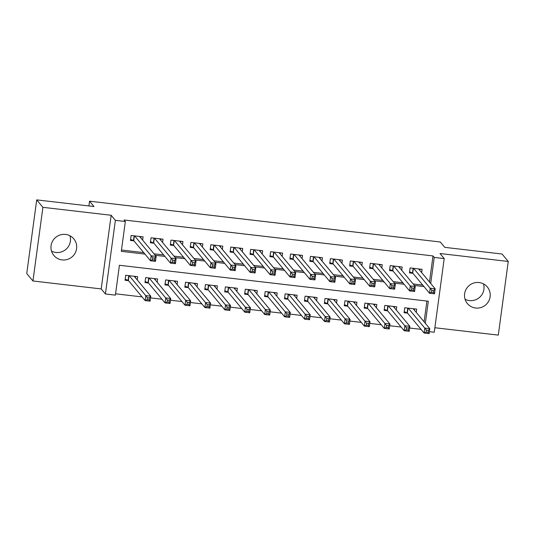 <?xml version="1.0" encoding="UTF-8"?>
<svg xmlns="http://www.w3.org/2000/svg" width="535" height="535" viewBox="0 0 535 535"><rect width="100%" height="100%" fill="white"/><g stroke="black" fill="none" stroke-linecap="round" stroke-linejoin="round"><path stroke-width="0.8" d="M69.951 235.774A12.967 12.726 -39.8 0 1 51.52 251.116M62.113 259.91A12.967 12.726 140.2 0 0 73.803 238.871A12.967 12.726 140.2 0 0 52.604 241.111A12.967 12.726 140.2 0 0 62.113 259.91M483.479 283.884A12.967 12.726 -39.8 0 1 465.049 299.225M475.642 308.02A12.967 12.726 140.2 0 0 487.332 286.981A12.967 12.726 140.2 0 0 466.132 289.221A12.967 12.726 140.2 0 0 475.642 308.02M425.332 323.294L428.321 301.218L119.419 265.28L115.379 295.146L105.415 293.983L115.373 220.326L125.337 221.483L121.305 251.35L144.958 254.098M101.202 288.927L111.16 215.264L42.907 207.326L36.708 199.883L26.75 273.539L32.949 280.982L101.202 288.927L105.415 293.983M434.855 327.741L498.292 335.117L508.25 261.461L439.991 253.523L444.204 258.579L434.246 332.242L429.384 331.673M115.56 293.822L142.063 296.905M150.556 297.895L161.991 299.219M170.484 300.209L181.92 301.539M190.413 302.529L201.849 303.86M210.342 304.85L221.778 306.18M230.271 307.164L241.706 308.494M250.199 309.484L261.635 310.815M270.128 311.805L281.564 313.135M290.057 314.119L301.493 315.449M309.986 316.439L321.421 317.77M329.914 318.76L341.35 320.09M349.843 321.074L361.279 322.404M369.772 323.394L381.208 324.725M389.707 325.715L401.143 327.046M409.636 328.029L421.072 329.359M42.907 207.326L32.949 280.982M36.708 199.883L94.006 206.543L89.546 201.187L440.298 241.994L444.759 247.351L502.051 254.018L508.25 261.461M142.638 240.121L143.072 236.865L131.115 235.474L130.446 240.449L133.931 240.857M162.566 242.435L163.001 239.185L151.044 237.794L150.375 242.77L153.859 243.178M182.495 244.756L182.937 241.499L170.973 240.108L170.304 245.09L173.788 245.491M202.424 247.076L202.865 243.82L190.908 242.429L190.233 247.404L193.717 247.812M222.353 249.39L222.794 246.14L210.837 244.749L210.161 249.725L213.646 250.133M242.281 251.711L242.723 248.454L230.766 247.063L230.09 252.045L233.581 252.446M262.21 254.031L262.652 250.775L250.694 249.384L250.019 254.359L253.51 254.767M282.139 256.352L282.58 253.095L270.623 251.704L269.948 256.68L273.438 257.088M302.068 258.666L302.509 255.409L290.552 254.018L289.876 259L293.367 259.401M321.996 260.986L322.438 257.73L310.481 256.339L309.805 261.314L313.296 261.722M341.925 263.307L342.367 260.05L330.409 258.659L329.734 263.635L333.225 264.043M361.854 265.621L362.295 262.371L350.338 260.98L349.663 265.955L353.154 266.356M381.783 267.941L382.224 264.685L370.267 263.294L369.591 268.269L373.082 268.677M401.711 270.262L402.153 267.005L390.196 265.614L389.52 270.59L393.011 270.998M416.257 312.393L416.698 309.136L404.741 307.745L404.072 312.728L407.556 313.129M396.328 310.073L396.769 306.822L384.812 305.431L384.137 310.407L387.628 310.815M376.399 307.759L376.841 304.502L364.883 303.111L364.208 308.086L367.699 308.494M356.47 305.438L356.912 302.181L344.955 300.79L344.279 305.766L347.77 306.174M336.542 303.118L336.983 299.867L325.026 298.476L324.35 303.452L327.841 303.853M316.613 300.804L317.054 297.547L305.097 296.156L304.422 301.131L307.913 301.539M296.684 298.483L297.126 295.226L285.168 293.835L284.493 298.811L287.984 299.219M276.755 296.163L277.197 292.906L265.24 291.515L264.564 296.497L268.055 296.898M256.827 293.849L257.268 290.592L245.311 289.201L244.635 294.176L248.126 294.584M236.898 291.528L237.339 288.271L225.382 286.88L224.707 291.856L228.198 292.264M216.969 289.208L217.411 285.951L205.453 284.56L204.778 289.542L208.269 289.943M197.04 286.887L197.482 283.637L185.525 282.246L184.849 287.221L188.333 287.629M177.112 284.573L177.553 281.316L165.596 279.925L164.92 284.901L168.405 285.309M157.183 282.253L157.618 278.996L145.66 277.605L144.992 282.587L148.476 282.988M424.094 321.809L426.903 301.051M137.254 279.932L137.689 276.682L125.732 275.291L125.063 280.266L128.547 280.674M429.478 281.992L433.002 255.931L124.1 219.999L125.337 221.483M121.478 250.026L143.714 252.607M154.033 253.811L163.643 254.927M173.962 256.131L183.579 257.248M193.891 258.445L203.507 259.569M213.819 260.766L223.436 261.882M233.748 263.086L243.365 264.203M253.677 265.4L263.294 266.524M273.606 267.721L283.222 268.837M293.534 270.041L303.151 271.158M313.463 272.355L323.08 273.479M333.392 274.676L343.009 275.792M353.321 276.996L362.937 278.113M373.249 279.31L382.866 280.434M393.178 281.631L402.795 282.748M413.107 283.951L422.724 285.068M421.64 272.576L422.082 269.326L410.124 267.935L409.456 272.91L412.94 273.311M89.546 201.187L88.897 205.955M111.16 215.264L115.373 220.326M433.002 255.931L434.239 257.422L444.204 258.579M430.715 283.483L434.239 257.422M155.27 255.302L164.887 256.419M175.199 257.616L184.816 258.733M195.128 259.936L204.745 261.053M215.057 262.257L224.673 263.374M234.985 264.571L244.602 265.694M254.914 266.891L264.531 268.008M274.843 269.212L284.459 270.329M294.772 271.526L304.388 272.649M314.707 273.846L324.317 274.963M334.636 276.167L344.246 277.284M354.565 278.481L364.174 279.604M374.493 280.801L384.103 281.918M394.422 283.122L404.032 284.239M414.351 285.436L423.961 286.559M419.754 270.309L419.921 269.072M431.805 290.311L431.538 292.297L433.531 292.531L433.798 290.538L431.805 290.311L430.193 288.258L435.176 288.833L434.5 293.815L429.518 293.233L430.193 288.258L413.615 268.336M418.597 268.918L435.176 288.833L433.798 290.538M431.538 292.297L429.518 293.233L412.739 273.077L409.596 271.867M433.531 292.531L434.5 293.815M414.538 308.889L414.371 310.126M428.421 330.356L426.428 330.128L426.154 332.115L428.147 332.349L428.421 330.356L429.792 328.65L429.117 333.626L424.135 333.051L424.81 328.069L429.792 328.65L413.214 308.735M404.213 311.678L407.356 312.895L424.135 333.051L426.154 332.115M408.232 308.153L426.428 330.128M429.117 333.626L428.147 332.349M399.826 267.995L399.993 266.751M411.876 287.99L411.609 289.983L413.602 290.211L413.869 288.225L411.876 287.99L410.265 285.937L415.247 286.519L414.571 291.495L409.589 290.913L410.265 285.937L393.686 266.022M398.669 266.597L415.247 286.519L413.869 288.225M411.609 289.983L409.589 290.913L392.81 270.757L389.667 269.546M413.602 290.211L414.571 291.495M379.897 265.674L380.064 264.437M391.948 285.67L391.68 287.663L393.673 287.897L393.941 285.904L391.948 285.67L390.336 283.617L395.318 284.199L394.643 289.174L389.661 288.592L390.336 283.617L373.758 263.701M378.74 264.283L395.318 284.199L393.941 285.904M391.68 287.663L389.661 288.592L372.882 268.436L369.738 267.226M393.673 287.897L394.643 289.174M359.968 263.354L360.135 262.117M372.019 283.356L371.751 285.342L373.744 285.576L374.012 283.583L372.019 283.356L370.407 281.303L375.389 281.878L374.714 286.854L369.732 286.278L370.407 281.303L353.822 261.381M358.811 261.963L375.389 281.878L374.012 283.583M371.751 285.342L369.732 286.278L352.953 266.122L349.803 264.912M373.744 285.576L374.714 286.854M340.039 261.04L340.207 259.796M352.09 281.036L351.823 283.028L353.816 283.256L354.083 281.27L352.09 281.036L350.478 278.982L355.461 279.564L354.785 284.54L349.803 283.958L350.478 278.982L333.893 259.067M338.876 259.642L355.461 279.564L354.083 281.27M351.823 283.028L349.803 283.958L333.024 263.802L329.874 262.591M353.816 283.256L354.785 284.54M394.609 306.568L394.442 307.806M408.486 328.035L406.493 327.808L406.226 329.801L408.218 330.028L408.486 328.035L409.863 326.33L409.188 331.312L404.206 330.73L404.881 325.755L409.863 326.33L393.285 306.415M384.284 309.364L387.427 310.574L404.206 330.73L406.226 329.801M388.303 305.833L406.493 327.808M409.188 331.312L408.218 330.028M374.681 304.248L374.513 305.492M388.557 325.721L386.564 325.487L386.297 327.48L388.29 327.708L388.557 325.721L389.935 324.016L389.259 328.992L384.277 328.41L384.953 323.434L389.935 324.016L373.356 304.094M364.355 307.043L367.498 308.254L384.277 328.41L386.297 327.48M368.374 303.519L386.564 325.487M389.259 328.992L388.29 327.708M354.752 301.934L354.585 303.171M368.628 323.401L366.635 323.167L366.368 325.16L368.361 325.394L368.628 323.401L370.006 321.695L369.331 326.671L364.348 326.096L365.024 321.114L370.006 321.695L353.428 301.78M344.426 304.723L347.569 305.94L364.348 326.096L366.368 325.16M348.445 301.198L366.635 323.167M369.331 326.671L368.361 325.394M334.823 299.613L334.656 300.851M348.7 321.08L346.707 320.853L346.439 322.839L348.432 323.073L348.7 321.08L350.077 319.375L349.402 324.357L344.42 323.775L345.095 318.8L350.077 319.375L333.492 299.46M324.491 302.409L327.641 303.619L344.42 323.775L346.439 322.839M328.51 298.878L346.707 320.853M349.402 324.357L348.432 323.073M320.111 258.719L320.278 257.482M332.161 278.715L331.894 280.708L333.887 280.942L334.154 278.949L332.161 278.715L330.55 276.662L335.532 277.244L334.856 282.219L329.874 281.637L330.55 276.662L313.965 256.746M318.947 257.322L335.532 277.244L334.154 278.949M331.894 280.708L329.874 281.637L313.095 261.481L309.946 260.271M333.887 280.942L334.856 282.219M314.894 297.293L314.727 298.537M328.771 318.766L326.778 318.532L326.51 320.525L328.503 320.753L328.771 318.766L330.148 317.061L329.473 322.037L324.491 321.455L325.166 316.479L330.148 317.061L313.563 297.139M304.562 300.088L307.712 301.299L324.491 321.455L326.51 320.525M308.581 296.564L326.778 318.532M329.473 322.037L328.503 320.753M300.182 256.399L300.349 255.162M312.233 276.401L311.965 278.387L313.958 278.621L314.226 276.628L312.233 276.401L310.621 274.348L315.603 274.923L314.928 279.899L309.946 279.323L310.621 274.348L294.036 254.426M299.018 255.008L315.603 274.923L314.226 276.628M311.965 278.387L309.946 279.323L293.167 259.167L290.017 257.95M313.958 278.621L314.928 279.899M294.966 294.979L294.798 296.216M308.842 316.446L306.849 316.212L306.582 318.205L308.575 318.439L308.842 316.446L310.22 314.74L309.544 319.716L304.562 319.134L305.238 314.159L310.22 314.74L293.635 294.825M284.633 297.768L287.783 298.978L304.562 319.134L306.582 318.205M288.653 294.243L306.849 316.212M309.544 319.716L308.575 318.439M280.253 254.085L280.42 252.841M292.304 274.08L292.036 276.073L294.029 276.301L294.297 274.315L292.304 274.08L290.692 272.027L295.674 272.609L294.999 277.585L290.017 277.003L290.692 272.027L274.107 252.105M279.089 252.687L295.674 272.609L294.297 274.315M292.036 276.073L290.017 277.003L273.238 256.847L270.088 255.636M294.029 276.301L294.999 277.585M275.037 292.658L274.87 293.896M288.913 314.125L286.921 313.898L286.653 315.884L288.646 316.118L288.913 314.125L290.291 312.42L289.616 317.395L284.633 316.82L285.309 311.845L290.291 312.42L273.706 292.505M264.705 295.447L267.854 296.664L284.633 316.82L286.653 315.884M268.724 291.923L286.921 313.898M289.616 317.395L288.646 316.118M260.324 251.764L260.491 250.527M272.375 271.76L272.108 273.753L274.101 273.987L274.368 271.994L272.375 271.76L270.763 269.707L275.746 270.289L275.07 275.264L270.088 274.682L270.763 269.707L254.178 249.791M259.161 250.367L275.746 270.289L274.368 271.994M272.108 273.753L270.088 274.682L253.309 254.526L250.159 253.316M274.101 273.987L275.07 275.264M255.108 290.338L254.941 291.582M268.985 311.811L266.992 311.577L266.724 313.57L268.717 313.798L268.985 311.811L270.362 310.106L269.687 315.082L264.705 314.5L265.38 309.524L270.362 310.106L253.777 290.184M244.776 293.133L247.926 294.344L264.705 314.5L266.724 313.57M248.795 289.602L266.992 311.577M269.687 315.082L268.717 313.798M240.396 249.444L240.563 248.207M252.446 269.446L252.179 271.432L254.172 271.666L254.439 269.673L252.446 269.446L250.828 267.386L255.81 267.968L255.141 272.944L250.159 272.368L250.828 267.386L234.25 247.471M239.232 248.053L255.81 267.968L254.439 269.673M252.179 271.432L250.159 272.368L233.38 252.212L230.231 250.995M254.172 271.666L255.141 272.944M235.179 288.024L235.012 289.261M249.056 309.491L247.063 309.257L246.796 311.25L248.788 311.484L249.056 309.491L250.434 307.786L249.758 312.761L244.776 312.179L245.451 307.204L250.434 307.786L233.849 287.863M224.847 290.813L227.997 292.023L244.776 312.179L246.796 311.25M228.866 287.288L247.063 309.257M249.758 312.761L248.788 311.484M220.467 247.13L220.634 245.886M232.518 267.125L232.25 269.118L234.243 269.346L234.511 267.36L232.518 267.125L230.899 265.072L235.881 265.648L235.213 270.63L230.231 270.048L230.899 265.072L214.321 245.15M219.303 245.732L235.881 265.648L234.511 267.36M232.25 269.118L230.231 270.048L213.452 249.892L210.302 248.681M234.243 269.346L235.213 270.63M215.251 285.703L215.083 286.941M229.127 307.17L227.134 306.943L226.867 308.929L228.86 309.163L229.127 307.17L230.498 305.465L229.829 310.44L224.847 309.865L225.516 304.883L230.498 305.465L213.92 285.55M204.918 288.492L208.068 289.709L224.847 309.865L226.867 308.929M208.938 284.968L227.134 306.943M229.829 310.44L228.86 309.163M200.538 244.809L200.705 243.565M212.589 264.805L212.321 266.798L214.314 267.032L214.582 265.039L212.589 264.805L210.971 262.752L215.953 263.334L215.284 268.309L210.302 267.727L210.971 262.752L194.392 242.837M199.374 243.412L215.953 263.334L214.582 265.039M212.321 266.798L210.302 267.727L193.523 247.571L190.373 246.361M214.314 267.032L215.284 268.309M195.322 283.383L195.155 284.627M209.198 304.856L207.205 304.622L206.938 306.615L208.931 306.843L209.198 304.856L210.569 303.144L209.901 308.127L204.918 307.545L205.587 302.569L210.569 303.144L193.991 283.229M184.99 286.178L188.139 287.389L204.918 307.545L206.938 306.615M189.009 282.647L207.205 304.622M209.901 308.127L208.931 306.843M180.609 242.489L180.776 241.252M192.66 262.491L192.393 264.477L194.386 264.711L194.653 262.718L192.66 262.491L191.042 260.431L196.024 261.013L195.355 265.989L190.373 265.413L191.042 260.431L174.463 240.516M179.446 241.098L196.024 261.013L194.653 262.718M192.393 264.477L190.373 265.413L173.594 245.257L170.444 244.04M194.386 264.711L195.355 265.989M175.393 281.062L175.226 282.306M189.27 302.536L187.277 302.302L187.009 304.295L189.002 304.529L189.27 302.536L190.641 300.83L189.972 305.806L184.99 305.224L185.658 300.249L190.641 300.83L174.062 280.908M165.061 283.858L168.211 285.068L184.99 305.224L187.009 304.295M169.08 280.333L187.277 302.302M189.972 305.806L189.002 304.529M160.674 240.168L160.848 238.931M172.731 260.171L172.464 262.163L174.457 262.391L174.724 260.405L172.731 260.171L171.113 258.117L176.095 258.693L175.426 263.675L170.444 263.093L171.113 258.117L154.535 238.195M159.517 238.777L176.095 258.693L174.724 260.405M172.464 262.163L170.444 263.093L153.665 242.937L150.516 241.726M174.457 262.391L175.426 263.675M155.464 278.748L155.297 279.986M169.341 300.215L167.348 299.988L167.081 301.974L169.073 302.208L169.341 300.215L170.712 298.51L170.043 303.485L165.061 302.91L165.73 297.928L170.712 298.51L154.133 278.595M145.132 281.537L148.282 282.754L165.061 302.91L167.081 301.974M149.151 278.013L167.348 299.988M170.043 303.485L169.073 302.208M140.745 237.854L140.919 236.61M152.803 257.85L152.529 259.843L154.521 260.077L154.796 258.084L152.803 257.85L151.184 255.797L156.166 256.379L155.498 261.354L150.516 260.772L151.184 255.797L134.606 235.881M139.588 236.457L156.166 256.379L154.796 258.084M152.529 259.843L150.516 260.772L133.737 240.616L130.587 239.406M154.521 260.077L155.498 261.354M135.536 276.428L135.362 277.665M149.412 297.901L147.419 297.667L147.145 299.66L149.138 299.888L149.412 297.901L150.783 296.189L150.114 301.172L145.132 300.59L145.801 295.614L150.783 296.189L134.205 276.274M125.203 279.223L128.353 280.434L145.132 300.59L147.145 299.66M129.223 275.692L147.419 297.667M150.114 301.172L149.138 299.888M413.388 268.309L412.739 273.077M413.134 268.282L412.505 272.95M407.122 312.761L407.75 308.1M407.356 312.895L408.004 308.127M393.459 265.995L392.81 270.757M393.205 265.962L392.576 270.63M373.53 263.675L372.882 268.436M373.276 263.648L372.648 268.309M353.602 261.354L352.953 266.122M353.347 261.327L352.719 265.995M333.673 259.04L333.024 263.802M333.419 259.007L332.79 263.675M387.193 310.447L387.821 305.779M387.427 310.574L388.076 305.806M367.264 308.127L367.893 303.459M367.498 308.254L368.147 303.492M347.335 305.806L347.964 301.145M347.569 305.94L348.218 301.172M327.407 303.492L328.035 298.824M327.641 303.619L328.289 298.851M313.737 256.72L313.095 261.481M313.49 256.693L312.861 261.354M307.478 301.172L308.106 296.504M307.712 301.299L308.354 296.537M293.809 254.399L293.167 259.167M293.561 254.372L292.933 259.04M287.549 298.851L288.178 294.19M287.783 298.978L288.425 294.217M273.88 252.079L273.238 256.847M273.632 252.052L273.004 256.72M267.62 296.537L268.249 291.869M267.854 296.664L268.496 291.896M253.951 249.765L253.309 254.526M253.704 249.731L253.075 254.399M247.692 294.217L248.32 289.549M247.926 294.344L248.568 289.582M234.022 247.444L233.38 252.212M233.775 247.417L233.146 252.085M227.763 291.896L228.391 287.228M227.997 292.023L228.639 287.262M214.094 245.124L213.452 249.892M213.846 245.097L213.211 249.765M207.827 289.582L208.463 284.914M208.068 289.709L208.71 284.941M194.165 242.81L193.523 247.571M193.917 242.776L193.282 247.444M187.899 287.262L188.534 282.594M188.139 287.389L188.781 282.62M174.236 240.489L173.594 245.257M173.989 240.462L173.353 245.124M167.97 284.941L168.605 280.273M168.211 285.068L168.853 280.307M154.307 238.169L153.665 242.937M154.06 238.142L153.425 242.81M148.041 282.62L148.676 277.959M148.282 282.754L148.924 277.986M134.379 235.855L133.737 240.616M134.131 235.821L133.496 240.489M128.112 280.307L128.748 275.639M128.353 280.434L128.995 275.665"/></g></svg>
